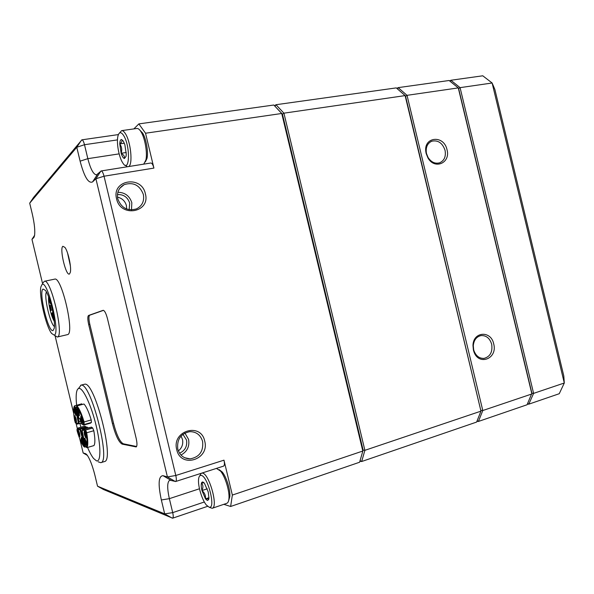 <?xml version="1.0" encoding="UTF-8"?>
<svg xmlns="http://www.w3.org/2000/svg" width="594" height="594" viewBox="0 0 594 594"><rect width="100%" height="100%" fill="white"/><g stroke="black" fill="none" stroke-linecap="round" stroke-linejoin="round"><path stroke-width="0.89" d="M74.45 411.969L74.525 412.288C76.077 416.461 76.574 416.409 76.017 412.117L75.943 411.805C74.391 407.625 73.894 407.684 74.45 411.969M74.651 418.956L74.733 419.275C76.262 423.44 76.76 423.403 76.21 419.164L76.136 418.844C74.592 414.679 74.102 414.723 74.651 418.956M81.333 440.711L81.415 441.03C82.982 445.285 83.494 445.3 82.96 441.082L82.878 440.763C81.311 436.508 80.791 436.493 81.333 440.711M78.066 433.226L78.148 433.538C79.693 437.741 80.197 437.741 79.655 433.531L79.581 433.219C78.029 429.017 77.524 429.017 78.066 433.226M84.385 434.459L84.467 434.786C86.078 439.122 86.613 439.122 86.071 434.793L85.989 434.466C84.378 430.13 83.836 430.13 84.385 434.459M84.519 441.439L84.6 441.758C86.197 446.087 86.731 446.101 86.189 441.825L86.115 441.498C84.511 437.177 83.977 437.154 84.519 441.439M80.866 419.765L80.94 420.084C82.544 424.383 83.071 424.346 82.521 419.98L82.44 419.654C80.836 415.362 80.309 415.399 80.866 419.765M77.524 412.266L77.606 412.585C79.188 416.825 79.7 416.773 79.143 412.422L79.069 412.095C77.48 407.855 76.968 407.915 77.524 412.266M81.281 423.73L82.291 424.213M179.544 453.207C185.113 450.631 187.437 446.235 186.516 440.02L182.915 434.303M178.378 450.935C181.994 447.906 183.36 444.067 182.492 439.411L181.036 436.055M177.777 449.042C179.715 455.353 183.821 458.635 190.095 458.872C199.428 457.15 203.601 451.343 202.606 441.461C200.594 434.949 196.324 431.682 189.798 431.652C180.791 433.575 176.782 439.367 177.777 449.042M180.977 455.041C187.177 451.692 189.716 446.48 188.588 439.389L184.897 433.041M176.722 449.613C180.739 468.911 209.979 459.608 204.7 441.075C200.972 422.059 171.569 430.672 176.722 449.613M129.158 209.712L129.7 203.155C127.688 197.171 123.604 194.312 117.449 194.565M126.648 209.014L126.403 205.561C125.067 201.01 122.089 198.203 117.478 197.156M117.783 198.893C121.302 207.997 127.532 211.33 136.464 208.91C142.204 205.918 144.498 201.084 143.347 194.424C139.716 185.128 133.346 181.861 124.22 184.608C118.793 187.667 116.647 192.434 117.783 198.893M131.489 209.927L131.831 202.777C129.603 195.909 124.948 192.411 117.864 192.278M116.58 198.849C120.575 218.05 150.69 212.429 145.382 193.815C141.691 174.918 111.412 179.848 116.58 198.849M68.006 254.418L70.24 264.657M67.582 253.126L70.396 266.001M69.513 273.953C66.045 276.693 59.252 248.359 62.89 246.295L64.954 247.416C68.139 251.522 71.57 267.27 70.359 272.223L69.513 273.953M52.25 315.637C51.789 313.335 51.841 312.407 52.406 312.838L53.579 317.887C53.282 318.525 52.836 317.775 52.25 315.637M52.413 309.875L51.953 307.9M50.022 308.063C49.554 305.762 49.606 304.819 50.171 305.257L51.336 310.298C51.047 310.929 50.609 310.187 50.022 308.063M50.69 303.126L50.661 303.356C50.371 303.994 49.926 303.259 49.347 301.136L49.109 298.21M48.597 296.822C48.307 299.948 48.812 304.328 50.119 309.957C51.374 315.072 52.755 318.844 54.24 321.28M46.429 292.018C43.748 296.228 50.134 323.871 54.396 326.514M53.052 330.539C48.307 333.048 38.231 291.015 43.11 289.055L45.426 290.414C49.97 295.998 55.851 321.465 54.188 328.378L53.052 330.539M123.27 141.053L121.599 139.538C120.508 139.501 119.891 140.949 119.758 143.874L121.139 153.282C122.164 156.4 123.24 158.145 124.376 158.501L126.025 156.43L126.27 154.292L124.874 144.736L123.27 141.053M207.365 500.49L208.643 499.643L208.954 498.151L208.234 491.951L204.44 483.293C203.081 481.689 202.116 481.571 201.537 482.937C201.01 484.57 201.151 487.11 201.967 490.555L205.494 498.863L207.365 500.49M204.039 482.833L201.537 482.937C203.178 484.971 203.326 487.511 201.967 490.555C204.626 492.79 205.799 495.559 205.494 498.863L208.219 498.863L208.732 499.383M228.683 500.43L229.826 496.636C230.479 490.005 226.455 476.982 222.26 472.044L219.231 469.668M201.841 473.099L202.361 473.114C209.073 473.225 218.599 507.209 212.177 508.293L226.797 503.311C228.007 502.858 228.735 501.239 228.965 498.47C229.678 491.097 225.193 476.566 220.537 471.087L216.446 468.406M209.006 507.098C216.305 509.86 207.833 475.757 201.136 475.408C199.718 475.222 198.864 476.507 198.574 479.254C197.787 485.885 202.042 500 206.37 505.034L209.006 507.098M212.177 508.293L209.504 507.387M145.367 161.88L146.993 158.405C148.5 152.101 146.191 138.654 142.612 133.041L139.88 130.19M143.726 164.144L145.894 160.031C147.564 153.044 144.988 138.046 141.008 131.801L140.667 131.252C139.323 129.262 138.068 128.334 136.895 128.475L121.614 130.643C122.743 130.509 123.96 131.452 125.267 133.464C130.821 141.476 133.093 164.932 128.579 166.565M123.47 135.269C120.894 131.608 119.045 131.905 117.916 136.167C116.35 142.538 118.867 156.838 122.52 162.504L122.631 162.682C129.67 174.733 130.777 146.169 123.47 135.269M119.513 132.989L121.614 130.643M76.344 407.469L76.782 405.851L83.977 404.017C86.308 406.459 88.721 411.761 91.209 419.906L91.417 422.483L84.333 424.458M92.701 428.022L85.595 430.034L84.355 429.106L91.439 427.108L92.701 428.022L93.807 430.739C95.181 438.721 95.226 443.666 93.941 445.582L93.822 445.611M473.656 349.673L473.953 350.727C476.017 356.036 479.395 358.583 484.088 358.382C490.213 356.652 492.753 351.952 491.684 344.268C489.812 338.246 486.271 335.35 481.081 335.58C476.507 336.635 473.908 339.983 473.284 345.649L473.656 349.673M426.529 153.653L428.066 157.469C431.207 162.199 435.046 163.989 439.582 162.83C444.297 160.677 446.116 156.504 445.055 150.319C442.493 142.976 438.09 139.932 431.831 141.194C427.576 143.154 425.735 146.948 426.314 152.599L426.529 153.653M473.388 349.955L473.722 351.143C478.192 366.401 497.935 358.947 493.696 343.859C491.038 330.309 473.218 331.445 472.973 345.411L473.388 349.955M426.165 153.512L427.895 157.818C434.504 170.07 450.801 162.994 447.022 149.762C443.941 134.4 422.943 136.709 425.928 152.324L426.165 153.512M54.143 335.09C60.811 334.593 47.565 279.314 42.018 284.504L40.875 286.895C38.803 295.537 45.983 326.581 51.633 333.457L54.143 335.09M43.006 282.967L44.372 281.274C50.958 278.148 64.538 336.739 57.306 337.021L54.685 335.424M87.578 447.453C89.679 452.413 91.684 456.088 93.585 458.479L96.436 460.825C101.032 462.481 101.106 446.146 96.213 425.868C91.387 405.605 83.19 388.053 79.084 388.417C77.821 388.483 76.96 389.842 76.5 392.508C76.002 395.559 76.047 399.792 76.633 405.205M78.467 388.558L81.051 385.157C90.86 382.083 111.308 462.184 100.772 462.674L98.21 461.835M67.36 334.66L67.486 334.622C75.052 334.259 61.561 275.95 54.641 279.15L44.372 281.274M100.772 462.674L104.366 461.59C115.065 461.055 94.632 381.103 84.66 384.214L80.673 385.216M79.759 438.78L83.167 452.992L85.484 453.645L86.939 454.818C89.783 458.687 92.456 465.562 94.958 475.445L97.535 486.189L164.687 513.877L161.345 499.962C157.93 484.051 158.487 475.957 163.016 475.683L167.411 476.93L95.909 178.757L92.575 181.913C88.424 183.784 84.274 176.864 80.108 161.16L76.775 147.26L29.7 203.17L32.269 213.899C34.526 223.864 35.261 231.222 34.474 235.974L33.717 237.667L31.965 239.33L42.575 283.628M55.108 335.922L73.708 413.521M76.062 423.329L77.331 428.623M112.407 423.507C115.526 435.395 118.793 442.27 122.201 444.134L136.137 446.918C137.236 446.161 137.236 443.302 136.16 438.327L107.469 318.674C106.044 313.305 104.603 310.521 103.156 310.32L88.565 315.466C87.533 316.387 87.57 319.401 88.677 324.517L112.407 423.507L113.513 423.195C116.624 435.075 119.899 441.943 123.322 443.8L136.598 446.495M87.34 427.168L80.383 429.12L78.876 428.861L78.029 428.022L84.92 426.091L85.788 426.915L87.34 427.168L87.867 427.955M79.915 423.477L80.858 427.227M81.653 403.89L82.18 404.395M89.828 427.561L89.419 427.531M91.008 422.594L90.689 423.106L83.606 425.096L83.925 424.458L83.242 424.042C83.101 424.985 82.715 424.925 82.098 423.871L81.289 423.752L79.834 418.614L78.965 418.51L76.507 406.563C78.727 408.999 81.051 414.196 83.472 422.156L91.209 419.906M138.855 123.901L273.819 105.019L281.742 113.484L145.537 133.227L138.855 123.901L133.85 128.905M33.464 197.55L81.92 139.828C82.811 139.932 83.672 141.558 84.489 144.721L87.838 158.665C90.54 169.119 93.444 174.517 96.525 174.874L101.173 170.953C102.183 171.05 103.133 172.809 104.032 176.218L175.802 475.49C176.552 478.95 176.5 480.962 175.646 481.511L169.765 480.182C167.166 481.912 167.033 488.068 169.364 498.663L172.713 512.629C173.418 515.83 173.396 517.686 172.639 518.183L103.438 489.493M232.351 495.077L362.808 451.032L281.742 113.484L282.44 114.174L363.12 450.111L359.6 462.229L230.635 506.482L232.351 495.077L223.975 460.164C224.695 463.543 224.562 465.525 223.559 466.119L175.646 481.511M101.173 170.953L150.846 163.001C151.997 163.075 153.022 164.776 153.905 168.095L145.537 133.227M223.819 504.321L230.635 506.482M274.977 106.207L275.98 104.722L283.917 113.172L282.44 114.174L273.819 105.019M396.851 88.395L398.173 87.63L407.024 95.33L405.561 96.28L405.115 95.604L283.917 113.172L364.894 450.326L363.12 450.111L359.6 462.229M449.643 80.925L450.891 80.257L460.075 87.645L458.62 88.565L458.278 87.905L407.024 95.33L482.796 410.528L531.882 393.956L458.278 87.905L449.116 80.502L398.173 87.63L397.364 88.84M405.561 96.28L480.969 411.145L405.115 95.604L396.28 87.89L275.98 104.722L274.532 105.747M458.62 88.565L531.89 393.213L527.086 404.752L478.422 421.45L482.796 410.528L481.058 410.343M476.893 421.376L478.422 421.45L477.145 420.738M527.635 403.519L528.794 404.165L527.361 404.143M450.163 81.348L450.891 80.257L482.766 75.794L492.129 82.997L494.884 89.508L563.803 376.002L564.3 383.011L533.605 393.376L528.794 404.165L559.244 393.718L564.3 383.011L492.129 82.997L460.075 87.645L533.605 393.376L531.89 393.213M359.905 461.271L361.672 461.516L476.611 422.074L480.969 411.145L364.894 450.326L361.672 461.516L360.098 460.647M76.002 423.225L74.733 420.946C73.389 413.446 73.248 408.605 74.309 406.415L75.468 409.563L76.062 409.281L77.361 414.709L76.693 414.694L78.445 423.329L76.923 423.106C76.789 424.019 76.433 423.968 75.839 422.943M78.757 423.685L76.923 423.106M76.708 409.103L76.062 409.281L75.705 407.811L76.366 407.633M80.687 421.235L79.032 421.695L77.361 414.709L77.977 414.538M85.306 444.973L84.66 445.158L84.303 443.688L83.635 443.659L83.954 446.673C81.72 443.948 79.455 438.758 77.168 431.103L77.027 429.262L78.029 428.022M83.65 438.075L82.41 438.535L83.635 443.659M85.788 426.915L78.876 428.861L78.46 429.514L79.99 429.781L82.41 438.535M79.99 429.781L80.383 429.12L81.326 431.274L84.303 443.688L84.897 443.518M85.313 443.399L85.759 443.265M84.355 429.106L83.672 430.442C83.813 429.507 84.2 429.573 84.823 430.643L86.011 432.759C87.37 440.548 87.452 445.381 86.264 447.26L85.083 444.037M92.36 427.97L85.261 429.974L84.823 430.643M83.821 438.766L82.083 430.16L83.672 430.442M76.826 409.608L76.901 410.15M127.391 166.758L125.215 165.191M199.747 475.839L201.218 473.299M208.977 497.698L205.494 498.863M207.276 488.803L201.967 490.555M121.599 139.538C122.55 140.756 121.941 142.204 119.758 143.874C121.77 146.755 122.238 149.896 121.139 153.282C123.775 154.774 124.851 156.512 124.376 158.501M126.255 152.502L121.139 153.282M124.324 143.199L119.758 143.874M103.505 310.343L89.687 315.206C88.655 316.127 88.692 319.141 89.798 324.257L113.513 423.195M76.418 415.058L75.141 412.11L74.829 408.821M76.611 422.044L75.267 418.829L75.022 415.859M83.353 443.911L82.031 440.859L81.72 437.667M80.049 436.367L78.757 433.368L78.445 430.175M86.464 437.719L85.024 434.333L84.794 431.311M86.583 444.691L85.224 441.594L84.92 438.342M82.915 422.958L81.571 419.913L81.267 416.557M79.544 415.406L78.23 412.407L77.925 409.058M78.965 418.51L80.086 418.978M76.782 405.851L76.938 405.917C79.217 408.39 81.601 413.714 84.081 421.896L84.148 424.495L91.417 422.483M85.194 430.709L85.595 430.034L86.576 432.232L86.687 432.759L86.011 432.759M93.807 430.739L86.687 432.759C88.083 440.77 88.164 445.723 86.932 447.616L86.798 447.638M153.905 168.095L104.032 176.218L95.909 178.757L100.861 171.117M175.304 481.511L167.411 476.93L175.802 475.49L223.975 460.164M117.478 139.894L84.489 144.721L76.775 147.26L81.586 140.036M80.108 161.16L87.838 158.665L119.156 153.868M199.48 488.765L169.364 498.663L161.345 499.962M172.253 518.154L164.687 513.877L172.713 512.629L204.343 501.989M170.805 480.197L163.016 475.683M92.575 181.913L97.468 174.376M103.534 489.553L97.535 486.189M29.7 203.17L33.524 197.46M86.189 454.054L85.484 453.645M33.717 237.667L34.148 237.013M87.37 455.39L83.167 452.992M31.965 239.33L34.593 235.335M75.468 409.563L76.693 414.694M76.025 423.277L75.505 422.891M75.98 423.203L77.287 424.131L77.584 423.515M78.408 421.829L79.032 421.695L79.121 423.7L78.445 423.329M75.074 407.944L75.705 407.811L74.48 405.873L81.72 403.838M74.309 406.415L74.48 405.873M79.151 423.678L81.14 423.128M77.369 429.321C77.495 428.408 77.859 428.474 78.46 429.514M83.954 446.673L84.742 447.111L84.66 445.158L84.029 445.277M82.002 431.081L80.695 431.4M77.027 429.262L77.48 428.616M77.331 428.638L76.953 430.16M85.076 444.008L83.836 438.84M83.791 429.714L82.477 429.492L82.083 430.16M82.388 429.521L89.494 427.509M86.264 447.26L86.932 447.616L93.941 445.582M83.977 404.017L76.938 405.917L76.507 406.563M83.472 422.156L83.606 424.094L84.148 424.495M123.322 443.8L122.201 444.134M136.397 446.762L135.84 446.926M89.687 315.206L88.565 315.466M89.798 324.257L88.677 324.517M184.697 457.751L190.095 458.872M222.26 472.044L220.537 471.087M229.826 496.636L228.965 498.47M483.063 358.442L484.088 358.382M473.953 350.727L473.722 351.143M57.247 337.036L67.426 334.645M207.625 506.318L172.639 518.183M118.399 134.586L81.92 139.828M426.314 152.599L425.928 152.324M430.865 141.624L431.831 141.194M78.972 423.722L81.14 423.136M75.646 423.143L75.052 422.134M73.908 415.555C73.381 411.018 73.508 407.892 74.295 406.185M77.287 424.131L78.809 423.7M83.977 446.747L80.145 439.738M85.84 446.792L84.742 447.111M82.009 431.118L82.44 429.492L89.456 427.509M83.91 439.434L83.836 438.832M85.714 446.48L86.88 447.653L93.889 445.611M82.247 424.146L83.606 425.096M142.612 133.041L141.008 131.801M146.993 158.405L145.894 160.031M119.877 188.157L124.22 184.608"/></g></svg>
